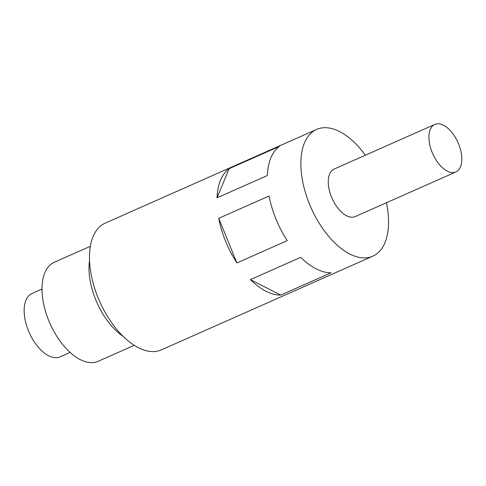 <?xml version="1.0" encoding="UTF-8"?>
<svg xmlns="http://www.w3.org/2000/svg" width="486" height="486" viewBox="0 0 486 486"><rect width="100%" height="100%" fill="white"/><g stroke="black" fill="none" stroke-linecap="round" stroke-linejoin="round"><path stroke-width="0.73" d="M90.347 246.287L54.329 262.252A54.159 28.777 66.1 0 0 48.776 320.645A54.159 28.777 66.1 0 0 98.215 361.28L134.233 345.315M89.527 260.526A54.159 28.777 66.1 0 0 95.754 299.826A54.159 28.777 66.1 0 0 123.134 336.361M458.565 143.929A25.995 13.815 -113.9 0 1 455.904 171.953A25.995 13.815 -113.9 0 1 432.175 152.452A25.995 13.815 -113.9 0 1 434.836 124.422A25.995 13.815 -113.9 0 1 458.565 143.929M455.904 171.953L355.242 216.568A25.995 13.815 -113.9 0 1 331.507 197.061A25.995 13.815 -113.9 0 1 334.174 169.037L434.836 124.422M300.737 257.319L250.405 279.626L280.726 295.087L331.057 272.78A69.322 36.839 -113.9 0 1 300.737 257.319M280.726 295.087A69.322 36.839 -113.9 0 1 250.405 279.626M386.461 202.729A69.322 36.839 -113.9 0 1 372.792 256.177A69.322 36.839 -113.9 0 1 309.515 204.163A69.322 36.839 -113.9 0 1 316.623 129.428A69.322 36.839 -113.9 0 1 365.393 155.198M236.931 262.938L287.262 240.637A69.322 36.839 -113.9 0 1 275.957 219.034A69.322 36.839 -113.9 0 1 269.056 196.016L218.724 218.323A69.322 36.839 -113.9 0 0 225.625 241.342A69.322 36.839 -113.9 0 0 236.931 262.938L218.724 218.323M372.792 256.177L161.401 349.859A69.322 36.839 -113.9 0 1 98.123 297.851A69.322 36.839 -113.9 0 1 105.225 223.11L316.623 129.428M217.029 197.832L267.361 175.525A69.322 36.839 -113.9 0 1 279.468 146.371L229.137 168.672A69.322 36.839 -113.9 0 0 217.029 197.832L229.137 168.672M70.099 352.411L60.118 356.833A34.658 18.419 -113.9 0 1 28.48 330.832A34.658 18.419 -113.9 0 1 32.027 293.459L42.015 289.036"/></g></svg>
